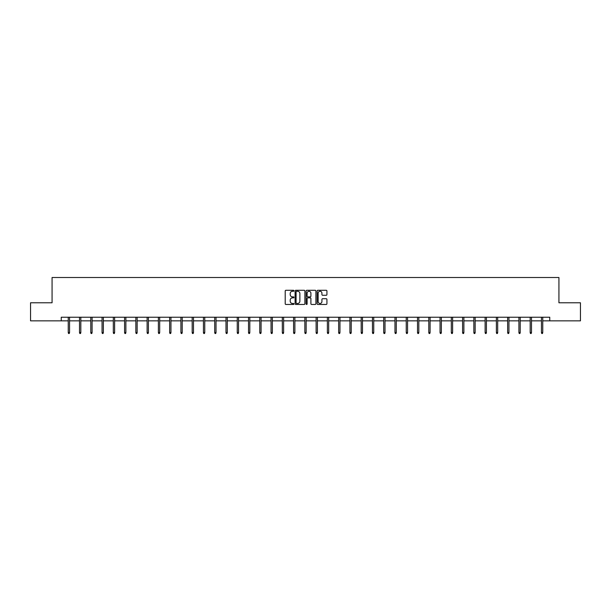 <?xml version="1.0" encoding="UTF-8"?>
<svg xmlns="http://www.w3.org/2000/svg" width="611" height="611" viewBox="0 0 611 611"><rect width="100%" height="100%" fill="white"/><g stroke="black" fill="none" stroke-linecap="round" stroke-linejoin="round"><path stroke-width="0.92" d="M293.944 290.775A0.496 0.496 0 0 0 293.448 290.278L285.917 290.278A0.71 0.71 0 0 0 285.207 290.989L285.207 303.751A0.71 0.71 0 0 0 285.917 304.454L293.448 304.454A0.496 0.496 0 0 0 293.944 303.957A0.496 0.496 0 0 0 293.448 303.461L292.47 303.461A2.268 2.268 0 0 1 290.202 301.192L290.202 300.131A2.268 2.268 0 0 1 292.47 297.863L293.448 297.863A0.496 0.496 0 0 0 293.944 297.366A0.496 0.496 0 0 0 293.448 296.87L292.47 296.87A2.268 2.268 0 0 1 290.202 294.601L290.202 293.54A2.268 2.268 0 0 1 292.47 291.271L293.448 291.271A0.496 0.496 0 0 0 293.944 290.775M326.221 295.273A0.71 0.71 0 0 0 326.923 294.571L326.923 290.989A0.71 0.71 0 0 0 326.221 290.278L317.85 290.278A0.71 0.71 0 0 0 317.147 290.989L317.147 303.751A0.71 0.71 0 0 0 317.85 304.454L326.221 304.454A0.71 0.71 0 0 0 326.923 303.751L326.923 299.421A0.71 0.71 0 0 0 326.221 298.718L322.639 298.718A0.71 0.71 0 0 0 321.928 299.421L321.928 301.567A1.894 1.894 0 0 1 320.034 303.461A1.894 1.894 0 0 1 318.14 301.567L318.14 293.165A1.894 1.894 0 0 1 320.034 291.271A1.894 1.894 0 0 1 321.928 293.165L321.928 294.571A0.71 0.71 0 0 0 322.639 295.273L326.221 295.273M61.245 320.844L30.55 320.844L30.55 302.781L52.072 302.781L52.072 277.509L558.928 277.509L558.928 302.781L580.45 302.781L580.45 320.844L549.755 320.844L549.755 317.231L61.245 317.231L61.245 320.844L68.249 320.844M304.881 290.989A0.71 0.71 0 0 0 304.171 290.278L295.808 290.278A0.71 0.71 0 0 0 295.098 290.989L295.098 303.751A0.71 0.71 0 0 0 295.808 304.454L304.171 304.454A0.71 0.71 0 0 0 304.881 303.751L304.881 290.989M306.829 290.278L315.192 290.278A0.71 0.71 0 0 1 315.902 290.989L315.902 303.751A0.71 0.71 0 0 1 315.192 304.454L311.618 304.454A0.71 0.71 0 0 1 310.907 303.751L310.907 298.573A0.71 0.71 0 0 0 310.197 297.863L307.822 297.863A0.71 0.71 0 0 0 307.112 298.573L307.112 303.957A0.496 0.496 0 0 1 306.615 304.454A0.496 0.496 0 0 1 306.119 303.957L306.119 290.989A0.71 0.71 0 0 1 306.829 290.278M69.547 320.844L79.514 320.844M80.82 320.844L90.787 320.844M92.085 320.844L102.052 320.844M103.351 320.844L113.318 320.844M114.616 320.844L124.583 320.844M125.881 320.844L135.848 320.844M137.147 320.844L147.114 320.844M148.42 320.844L158.386 320.844M159.685 320.844L169.652 320.844M170.95 320.844L180.917 320.844M182.215 320.844L192.182 320.844M193.481 320.844L203.448 320.844M204.754 320.844L214.713 320.844M216.019 320.844L225.986 320.844M227.284 320.844L237.251 320.844M238.55 320.844L248.517 320.844M249.815 320.844L259.782 320.844M261.08 320.844L271.047 320.844M272.353 320.844L282.32 320.844M283.619 320.844L293.586 320.844M294.884 320.844L304.851 320.844M306.149 320.844L316.116 320.844M317.415 320.844L327.381 320.844M328.68 320.844L338.647 320.844M339.953 320.844L349.92 320.844M351.218 320.844L361.185 320.844M362.483 320.844L372.45 320.844M373.749 320.844L383.716 320.844M385.014 320.844L394.981 320.844M396.287 320.844L406.246 320.844M407.552 320.844L417.519 320.844M418.818 320.844L428.785 320.844M430.083 320.844L440.05 320.844M441.348 320.844L451.315 320.844M452.614 320.844L462.58 320.844M463.886 320.844L473.853 320.844M475.152 320.844L485.119 320.844M486.417 320.844L496.384 320.844M497.682 320.844L507.649 320.844M508.948 320.844L518.915 320.844M520.213 320.844L530.18 320.844M531.486 320.844L541.453 320.844M542.751 320.844L549.755 320.844M296.587 291.271A0.496 0.496 0 0 0 296.091 291.768L296.091 302.964A0.496 0.496 0 0 0 296.587 303.461L297.61 303.461A2.268 2.268 0 0 0 299.879 301.192L299.879 293.54A2.268 2.268 0 0 0 297.61 291.271L296.587 291.271M310.907 293.204A1.894 1.894 0 0 0 309.006 291.31A1.894 1.894 0 0 0 307.112 293.204L307.112 296.159A0.71 0.71 0 0 0 307.822 296.87L310.197 296.87A0.71 0.71 0 0 0 310.907 296.159L310.907 293.204M68.249 332.552L68.539 333.491L69.264 333.491L69.547 332.552L68.249 332.552L68.249 317.231M69.547 332.552L69.547 317.231M79.514 332.552L79.804 333.491L80.53 333.491L80.82 332.552L79.514 332.552L79.514 317.231M80.82 332.552L80.82 317.231M90.787 332.552L91.07 333.491L91.795 333.491L92.085 332.552L90.787 332.552L90.787 317.231M92.085 332.552L92.085 317.231M102.052 332.552L102.343 333.491L103.06 333.491L103.351 332.552L102.052 332.552L102.052 317.231M103.351 332.552L103.351 317.231M113.318 332.552L113.608 333.491L114.326 333.491L114.616 332.552L113.318 332.552L113.318 317.231M114.616 332.552L114.616 317.231M124.583 332.552L124.873 333.491L125.591 333.491L125.881 332.552L124.583 332.552L124.583 317.231M125.881 332.552L125.881 317.231M135.848 332.552L136.138 333.491L136.864 333.491L137.147 332.552L135.848 332.552L135.848 317.231M137.147 332.552L137.147 317.231M147.114 332.552L147.404 333.491L148.129 333.491L148.42 332.552L147.114 332.552L147.114 317.231M148.42 332.552L148.42 317.231M158.386 332.552L158.669 333.491L159.395 333.491L159.685 332.552L158.386 332.552L158.386 317.231M159.685 332.552L159.685 317.231M169.652 332.552L169.942 333.491L170.66 333.491L170.95 332.552L169.652 332.552L169.652 317.231M170.95 332.552L170.95 317.231M180.917 332.552L181.207 333.491L181.925 333.491L182.215 332.552L180.917 332.552L180.917 317.231M182.215 332.552L182.215 317.231M192.182 332.552L192.473 333.491L193.198 333.491L193.481 332.552L192.182 332.552L192.182 317.231M193.481 332.552L193.481 317.231M203.448 332.552L203.738 333.491L204.464 333.491L204.754 332.552L203.448 332.552L203.448 317.231M204.754 332.552L204.754 317.231M214.713 332.552L215.003 333.491L215.729 333.491L216.019 332.552L214.713 332.552L214.713 317.231M216.019 332.552L216.019 317.231M225.986 332.552L226.269 333.491L226.994 333.491L227.284 332.552L225.986 332.552L225.986 317.231M227.284 332.552L227.284 317.231M237.251 332.552L237.542 333.491L238.259 333.491L238.55 332.552L237.251 332.552L237.251 317.231M238.55 332.552L238.55 317.231M248.517 332.552L248.807 333.491L249.525 333.491L249.815 332.552L248.517 332.552L248.517 317.231M249.815 332.552L249.815 317.231M259.782 332.552L260.072 333.491L260.798 333.491L261.08 332.552L259.782 332.552L259.782 317.231M261.08 332.552L261.08 317.231M271.047 332.552L271.337 333.491L272.063 333.491L272.353 332.552L271.047 332.552L271.047 317.231M272.353 332.552L272.353 317.231M282.32 332.552L282.603 333.491L283.328 333.491L283.619 332.552L282.32 332.552L282.32 317.231M283.619 332.552L283.619 317.231M293.586 332.552L293.876 333.491L294.594 333.491L294.884 332.552L293.586 332.552L293.586 317.231M294.884 332.552L294.884 317.231M304.851 332.552L305.141 333.491L305.859 333.491L306.149 332.552L304.851 332.552L304.851 317.231M306.149 332.552L306.149 317.231M316.116 332.552L316.406 333.491L317.124 333.491L317.415 332.552L316.116 332.552L316.116 317.231M317.415 332.552L317.415 317.231M327.381 332.552L327.672 333.491L328.397 333.491L328.68 332.552L327.381 332.552L327.381 317.231M328.68 332.552L328.68 317.231M338.647 332.552L338.937 333.491L339.663 333.491L339.953 332.552L338.647 332.552L338.647 317.231M339.953 332.552L339.953 317.231M349.92 332.552L350.202 333.491L350.928 333.491L351.218 332.552L349.92 332.552L349.92 317.231M351.218 332.552L351.218 317.231M361.185 332.552L361.475 333.491L362.193 333.491L362.483 332.552L361.185 332.552L361.185 317.231M362.483 332.552L362.483 317.231M372.45 332.552L372.741 333.491L373.458 333.491L373.749 332.552L372.45 332.552L372.45 317.231M373.749 332.552L373.749 317.231M383.716 332.552L384.006 333.491L384.731 333.491L385.014 332.552L383.716 332.552L383.716 317.231M385.014 332.552L385.014 317.231M394.981 332.552L395.271 333.491L395.997 333.491L396.287 332.552L394.981 332.552L394.981 317.231M396.287 332.552L396.287 317.231M406.246 332.552L406.536 333.491L407.262 333.491L407.552 332.552L406.246 332.552L406.246 317.231M407.552 332.552L407.552 317.231M417.519 332.552L417.802 333.491L418.527 333.491L418.818 332.552L417.519 332.552L417.519 317.231M418.818 332.552L418.818 317.231M428.785 332.552L429.075 333.491L429.793 333.491L430.083 332.552L428.785 332.552L428.785 317.231M430.083 332.552L430.083 317.231M440.05 332.552L440.34 333.491L441.058 333.491L441.348 332.552L440.05 332.552L440.05 317.231M441.348 332.552L441.348 317.231M451.315 332.552L451.605 333.491L452.331 333.491L452.614 332.552L451.315 332.552L451.315 317.231M452.614 332.552L452.614 317.231M462.58 332.552L462.871 333.491L463.596 333.491L463.886 332.552L462.58 332.552L462.58 317.231M463.886 332.552L463.886 317.231M473.853 332.552L474.136 333.491L474.862 333.491L475.152 332.552L473.853 332.552L473.853 317.231M475.152 332.552L475.152 317.231M485.119 332.552L485.409 333.491L486.127 333.491L486.417 332.552L485.119 332.552L485.119 317.231M486.417 332.552L486.417 317.231M496.384 332.552L496.674 333.491L497.392 333.491L497.682 332.552L496.384 332.552L496.384 317.231M497.682 332.552L497.682 317.231M507.649 332.552L507.94 333.491L508.658 333.491L508.948 332.552L507.649 332.552L507.649 317.231M508.948 332.552L508.948 317.231M518.915 332.552L519.205 333.491L519.93 333.491L520.213 332.552L518.915 332.552L518.915 317.231M520.213 332.552L520.213 317.231M530.18 332.552L530.47 333.491L531.196 333.491L531.486 332.552L530.18 332.552L530.18 317.231M531.486 332.552L531.486 317.231M541.453 332.552L541.736 333.491L542.461 333.491L542.751 332.552L541.453 332.552L541.453 317.231M542.751 332.552L542.751 317.231"/></g></svg>
